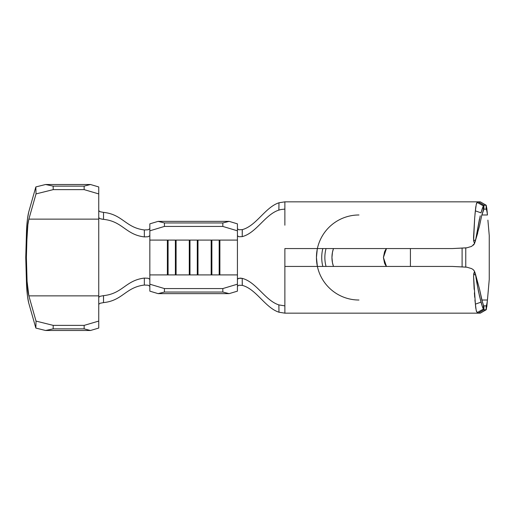 <?xml version="1.0" encoding="UTF-8"?>
<svg xmlns="http://www.w3.org/2000/svg" width="515" height="515" viewBox="0 0 515 515"><rect width="100%" height="100%" fill="white"/><g stroke="black" fill="none" stroke-linecap="round" stroke-linejoin="round"><path stroke-width="0.77" d="M410.416 248.565L410.416 266.435L410.416 248.565M384.518 263.081A14.6 14.6 0 0 0 386.469 266.435L384.525 263.088L383.411 257.5L384.525 251.912L386.462 248.565A14.6 14.6 0 0 0 384.518 251.919M462.103 266.673L462.103 248.327L462.103 266.673M333.475 248.558L332.471 252.234L331.95 257.5L332.471 262.766L333.475 266.442A27.005 27.005 0 0 1 333.475 248.558M101.674 219.107L103.528 219.364C122.615 221.296 125.647 234.698 144.342 236.913L144.342 229.948C125.647 227.733 122.615 214.324 103.521 212.392L103.528 219.364C122.615 221.296 125.647 234.698 144.342 236.913L148.198 236.739L149.839 235.638L149.839 240.093L167.375 240.093L167.375 274.907L149.839 274.907L149.839 230.817L164.433 226.433L164.433 222.956L158.111 221.366L164.433 222.956L222.828 222.956L164.433 222.956L164.433 226.433L222.828 226.433L164.433 226.433L149.839 230.817L149.839 223.851L158.111 221.366L229.149 221.366L237.428 223.851L237.428 230.817L222.828 226.433L222.828 222.956L229.149 221.366L158.111 221.366L149.839 223.851L149.839 235.638L148.198 236.739L144.342 236.913L144.342 229.948C125.647 227.733 122.615 214.324 103.521 212.392L100.122 211.742L98.745 210.699L100.122 211.742L103.521 212.392L103.528 219.364L100.122 218.721L98.745 217.678L98.745 297.322L100.122 296.28L103.528 295.636L103.521 302.608L100.122 303.258L98.745 304.301L100.122 303.258L103.521 302.608C122.615 300.676 125.647 287.267 144.342 285.053L144.342 278.087L148.198 278.261L149.839 279.362L149.839 284.183L164.433 288.567L164.433 292.044L158.111 293.634L149.839 291.149L158.111 293.634L229.149 293.634L158.111 293.634L164.433 292.044L222.828 292.044L164.433 292.044L164.433 288.567L222.828 288.567L164.433 288.567L149.839 284.183L149.839 291.149L149.839 274.907L149.839 279.362L148.198 278.261L144.342 278.087C125.647 280.302 122.615 293.705 103.528 295.636C122.615 293.705 125.647 280.302 144.342 278.087L144.342 285.053C125.647 287.267 122.615 300.676 103.521 302.608L103.489 295.636M149.839 286.327L148.198 285.226L144.367 285.046M144.393 229.954L148.198 229.774L149.839 228.673M483.476 209.702L483.366 205.903L483.476 209.702L481.647 215.746L483.913 209.148A16.074 1.403 -90 0 1 483.939 209.142L486.141 209.142L486.141 205.215L483.926 205.215L483.913 209.167A16.074 1.403 -90 0 1 483.939 209.142L486.141 209.142C486.578 209.489 487.01 211.44 487.448 214.98L481.834 214.98L487.448 214.98L487.119 211.24M284.872 225.203L284.872 201.841L480.283 201.841L486.141 205.215L486.141 209.142C486.578 209.489 487.01 211.44 487.448 214.98L486.81 208.234M278.879 210.094L278.988 202.781L284.872 201.841L284.872 216.261M284.872 209.142L284.357 209.148M477.72 232.967L475.628 239.913L473.607 240.672L474.676 217.967L473.549 237.402L473.607 240.672L474.527 243.595L471.618 246.395L466.893 247.792L452.318 248.565L284.872 248.558L284.872 266.442L452.318 266.435L284.872 266.442L284.872 313.159L478.068 313.159L476.414 311.375L476.06 309.464M474.154 289.353L473.549 275.905L474.527 271.405L473.356 269.763L471.618 268.605L466.893 267.208L452.318 266.435L466.493 267.143M476.079 309.554L474.927 300.11M474.708 297.316L474.392 292.835M482.658 303.02L479.517 289.121L481.647 299.267L483.476 305.298L483.939 305.859L486.141 305.859L486.141 309.785L483.939 309.785L483.939 305.859L486.141 305.859C486.578 305.44 487.01 303.496 487.448 300.02L489.25 279.4L489.25 235.6L487.898 220.137M483.096 304.359L483.476 305.298L483.366 309.097L482.613 307.313M482.381 306.702L479.484 296.067L476.632 281.718L475.783 275.37L479.517 289.127L475.783 275.37L476.163 278.821L475.57 274.637L478.358 290.924L480.997 302.157L475.384 304.14L473.549 275.905M466.493 247.857L452.318 248.565L284.872 248.558L284.872 280.862M284.872 289.797L284.872 313.159L278.988 312.219L278.879 304.906M486.81 306.798L487.898 294.863L487.448 300.02L481.834 300.02L487.448 300.02L486.308 309.579L480.283 313.159L284.872 313.159L278.988 312.219C265.231 307.803 256.296 289.082 242.301 285.381C256.296 289.082 265.231 307.803 278.988 312.219L278.853 304.899C265.071 300.464 256.296 281.956 242.211 278.377C256.296 281.956 265.071 300.464 278.853 304.899L284.756 305.859M465.766 247.966L465.766 267.034L465.766 247.966M487.448 300.02C487.01 303.496 486.578 305.44 486.141 305.859L486.179 309.766M317.395 248.558L317.259 249.196L317.395 248.558A42.52 42.52 0 0 0 317.395 266.442L316.442 257.5L317.259 249.202M486.958 209.554L486.224 205.279L480.334 201.848L478.126 201.841L483.939 205.215L483.913 209.167M358.961 300.02A42.52 42.52 0 0 1 316.442 257.5A42.52 42.52 0 0 1 358.961 214.98M326.053 248.558A34.099 34.099 0 0 0 326.053 266.442A34.099 34.099 0 0 1 326.053 248.558M322.821 248.558A37.228 37.228 0 0 0 322.821 266.442A37.228 37.228 0 0 1 322.821 248.558M488.799 230.45L489.25 235.6L489.25 279.4L488.478 288.213M488.349 289.707L488.574 287.125M489.25 235.6L489.05 233.327M489.25 235.593L488.123 222.718M483.939 305.859L483.682 309.612L483.643 305.601M475.796 308.376L475.384 304.14L480.997 302.157L482.317 306.515L483.939 309.785L478.126 313.159L477.18 312.573L483.373 309.103L477.18 312.573L476.246 310.519M281.055 209.521L278.853 210.101C265.071 214.536 256.296 233.044 242.211 236.623C256.296 233.044 265.071 214.536 278.853 210.101L278.988 202.781C265.231 207.197 256.296 225.918 242.301 229.619C256.296 225.918 265.231 207.197 278.988 202.781L284.872 201.841L478.068 201.841L477.18 202.427L476.246 204.474L476.69 202.942L478.126 201.841L483.939 205.215L483.373 205.897L483.926 205.215L486.179 205.234M475.815 206.554L474.965 214.452M480.231 215.811L475.635 239.855L479.471 218.978M474.676 217.967L475.384 210.86L480.997 212.843L482.317 208.498M482.606 207.7L483.366 205.903L477.18 202.427L483.373 205.897L480.997 212.843L475.384 210.86L476.246 204.474M481.647 215.746L479.517 225.885L475.628 239.881M475.635 239.855L474.521 243.589L473.414 245.179M479.517 225.885L474.521 243.589M473.317 269.731L474.058 270.6M473.607 274.328L475.628 275.087L473.607 274.328L474.527 271.405L475.57 274.63L475.03 272.667M483.939 309.785L486.141 309.785L480.334 313.152L478.126 313.159L483.939 309.785M474.527 243.595L473.607 240.672L475.628 239.913L475.178 241.741M284.377 209.148L280.99 209.534M242.25 229.632L242.211 236.623L238.838 236.739L237.428 235.741L237.428 279.259L238.831 278.261L242.211 278.377L242.256 285.368M238.883 285.226L237.428 286.237M237.428 230.817L237.428 235.741L237.428 230.817L222.828 226.433L222.828 222.956L229.149 221.366L237.428 223.851L237.428 230.817M149.839 257.5L149.839 240.093L211.169 240.093L211.169 274.907L197.992 274.907L197.992 240.093L237.428 240.093L237.428 274.907L176.091 274.907L176.091 240.093L189.275 240.093L189.275 274.907L149.839 274.907M238.87 285.226L242.301 285.381L242.211 278.377L240.383 278.113L237.795 278.692L237.428 279.259L237.428 291.149L229.149 293.634L222.828 292.044L222.828 288.567L237.428 284.183L237.428 274.907L219.886 274.907L219.886 240.093L237.428 240.093L237.428 235.741L238.838 236.739L242.211 236.623L242.301 229.619L238.863 229.774L237.428 228.763M189.984 240.093L189.984 274.907L189.984 240.093M189.275 274.907L189.275 240.093L197.992 240.093L197.992 274.907L189.275 274.907M197.284 240.093L197.284 274.907L197.284 240.093M168.083 240.093L168.083 274.907L168.083 240.093M167.375 274.907L167.375 240.093L176.091 240.093L176.091 274.907L167.375 274.907M175.383 240.093L175.383 274.907L175.383 240.093M211.877 240.093L211.877 274.907L211.877 240.093M211.169 274.907L211.169 240.093L219.886 240.093L219.886 274.907L211.169 274.907M219.178 240.093L219.178 274.907L219.178 240.093M100.187 218.74L98.745 217.678L98.745 219.132L28.866 219.132L36.031 193.904L53.238 189.623L53.142 186.134L45.571 184.505L35.838 186.932L28.679 212.161L35.838 186.932L36.031 193.904L28.866 219.132L98.745 219.132L98.745 285.136M98.745 295.868L28.866 295.868L98.745 295.868L98.745 297.322L99.099 296.769M98.745 186.945L98.745 217.678L98.745 186.945L90.466 184.505L45.571 184.505L90.466 184.505L84.145 186.134L53.142 186.134L84.145 186.134L84.145 189.623L53.238 189.623L84.145 189.623L98.745 193.923L84.145 189.623L84.145 186.134L90.466 184.505L98.745 186.945M26.561 229.323C27.005 221.901 27.713 216.178 28.679 212.161L27.501 218.798L26.561 229.323L25.75 257.5L26.561 229.323M26.561 285.677L25.75 257.5L26.561 285.677C27.005 293.099 27.713 298.822 28.679 302.839L35.838 328.068L45.571 330.495L53.142 328.866L53.238 325.377L36.031 321.096L28.866 295.868C28.048 292.462 27.45 287.621 27.076 281.345L26.387 257.5L27.076 233.655C27.45 227.379 28.048 222.538 28.866 219.132L27.868 224.752L26.568 244.947L26.387 257.5L27.076 281.345L28.866 295.868L36.031 321.096L35.838 328.068L28.679 302.839L27.501 296.202L26.561 285.677M98.745 297.322L98.745 321.077L84.145 325.377L53.238 325.377L84.145 325.377L84.145 328.866L53.142 328.866L84.145 328.866L90.466 330.495L45.571 330.495L90.466 330.495L98.745 328.055L98.745 321.077L98.745 328.055L90.466 330.495L84.145 328.866L84.145 325.377L98.745 321.077L98.745 297.322M53.238 325.377L53.142 328.866L45.571 330.495L35.838 328.068L36.031 321.096L53.238 325.377M45.571 184.505L53.142 186.134L53.238 189.623L36.031 193.904L35.838 186.932L45.571 184.505M237.428 284.183L237.428 291.149L229.149 293.634L222.828 292.044L222.828 288.567L237.428 284.183M386.469 266.435L383.411 257.5L386.469 248.565M479.517 289.127L475.21 273.169M480.353 313.139L486.16 309.779M480.353 201.861L486.16 205.221"/></g></svg>
